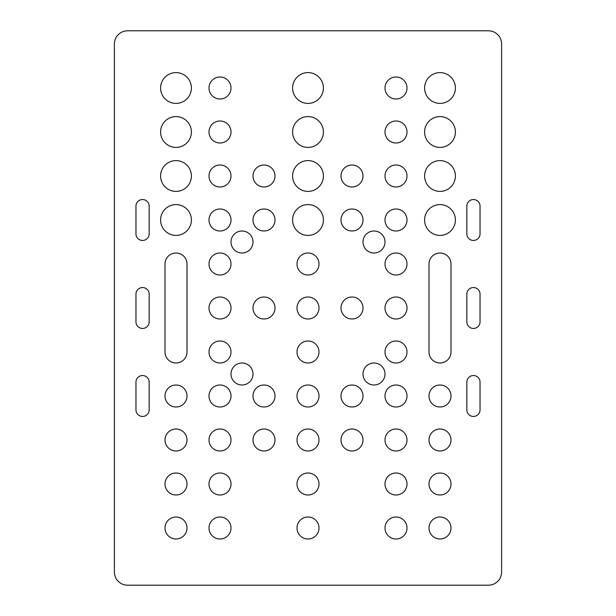 <?xml version="1.0" encoding="UTF-8"?>
<svg xmlns="http://www.w3.org/2000/svg" width="616" height="616" viewBox="0 0 616 616"><rect width="100%" height="100%" fill="white"/><g stroke="black" fill="none" stroke-linecap="round" stroke-linejoin="round"><path stroke-width="0.92" d="M501.601 572.002A13.198 13.198 0 0 1 488.403 585.2L127.597 585.2A13.198 13.198 0 0 1 114.399 572.002L114.399 43.998A13.198 13.198 0 0 1 127.597 30.8L488.403 30.8A13.198 13.198 0 0 1 501.601 43.998L501.601 572.002M135.959 409.863L135.959 382.143A6.599 6.599 0 0 1 142.558 375.537A6.599 6.599 0 0 1 149.157 382.143L149.157 409.863A6.599 6.599 0 0 1 142.558 416.462A6.599 6.599 0 0 1 135.959 409.863M466.843 206.137A6.599 6.599 0 0 1 473.442 199.538A6.599 6.599 0 0 1 480.041 206.137L480.041 233.857A6.599 6.599 0 0 1 473.442 240.463A6.599 6.599 0 0 1 466.843 233.857L466.843 206.137M149.157 321.86A6.599 6.599 0 0 1 142.558 328.459A6.599 6.599 0 0 1 135.959 321.86L135.959 294.14A6.599 6.599 0 0 1 142.558 287.541A6.599 6.599 0 0 1 149.157 294.14L149.157 321.86M466.843 382.143A6.599 6.599 0 0 1 473.442 375.537A6.599 6.599 0 0 1 480.041 382.143L480.041 409.863A6.599 6.599 0 0 1 473.442 416.462A6.599 6.599 0 0 1 466.843 409.863L466.843 382.143M480.041 321.86A6.599 6.599 0 0 1 473.442 328.459A6.599 6.599 0 0 1 466.843 321.86L466.843 294.14A6.599 6.599 0 0 1 473.442 287.541A6.599 6.599 0 0 1 480.041 294.14L480.041 321.86M135.959 233.857L135.959 206.137A6.599 6.599 0 0 1 142.558 199.538A6.599 6.599 0 0 1 149.157 206.137L149.157 233.857A6.599 6.599 0 0 1 142.558 240.463A6.599 6.599 0 0 1 135.959 233.857M160.599 88.003A15.4 15.4 0 0 1 183.699 74.667A15.4 15.4 0 0 1 183.699 101.34A15.4 15.4 0 0 1 160.599 88.003M424.601 219.997A15.4 15.4 0 0 1 447.701 206.66A15.4 15.4 0 0 1 447.701 233.333A15.4 15.4 0 0 1 424.601 219.997M292.6 219.997A15.4 15.4 0 0 1 315.7 206.66A15.4 15.4 0 0 1 315.7 233.333A15.4 15.4 0 0 1 292.6 219.997M209.001 175.999A11.003 11.003 0 0 1 225.502 166.474A11.003 11.003 0 0 1 225.502 185.524A11.003 11.003 0 0 1 209.001 175.999M341.002 175.999A11.003 11.003 0 0 1 357.503 166.474A11.003 11.003 0 0 1 357.503 185.524A11.003 11.003 0 0 1 341.002 175.999M209.001 219.997A11.003 11.003 0 0 1 225.502 210.472A11.003 11.003 0 0 1 225.502 229.529A11.003 11.003 0 0 1 209.001 219.997M252.999 219.997A11.003 11.003 0 0 1 269.5 210.472A11.003 11.003 0 0 1 269.5 229.529A11.003 11.003 0 0 1 252.999 219.997M363.001 373.997A11.003 11.003 0 0 1 379.502 364.472A11.003 11.003 0 0 1 379.502 383.529A11.003 11.003 0 0 1 363.001 373.997M385 351.998A11.003 11.003 0 0 1 401.501 342.473A11.003 11.003 0 0 1 401.501 361.523A11.003 11.003 0 0 1 385 351.998M252.999 308A11.003 11.003 0 0 1 269.5 298.475A11.003 11.003 0 0 1 269.5 317.525A11.003 11.003 0 0 1 252.999 308M296.997 440.001A11.003 11.003 0 0 1 313.498 430.476A11.003 11.003 0 0 1 313.498 449.526A11.003 11.003 0 0 1 296.997 440.001M385 483.999A11.003 11.003 0 0 1 401.501 474.474A11.003 11.003 0 0 1 401.501 493.524A11.003 11.003 0 0 1 385 483.999M385 440.001A11.003 11.003 0 0 1 401.501 430.476A11.003 11.003 0 0 1 401.501 449.526A11.003 11.003 0 0 1 385 440.001M341.002 396.003A11.003 11.003 0 0 1 357.503 386.471A11.003 11.003 0 0 1 357.503 405.528A11.003 11.003 0 0 1 341.002 396.003M209.001 396.003A11.003 11.003 0 0 1 225.502 386.471A11.003 11.003 0 0 1 225.502 405.528A11.003 11.003 0 0 1 209.001 396.003M165.003 527.997A11.003 11.003 0 0 1 181.497 518.472A11.003 11.003 0 0 1 181.497 537.529A11.003 11.003 0 0 1 165.003 527.997M209.001 527.997A11.003 11.003 0 0 1 225.502 518.472A11.003 11.003 0 0 1 225.502 537.529A11.003 11.003 0 0 1 209.001 527.997M165.003 396.003A11.003 11.003 0 0 1 181.497 386.471A11.003 11.003 0 0 1 181.497 405.528A11.003 11.003 0 0 1 165.003 396.003M252.999 396.003A11.003 11.003 0 0 1 269.5 386.471A11.003 11.003 0 0 1 269.5 405.528A11.003 11.003 0 0 1 252.999 396.003M385 396.003A11.003 11.003 0 0 1 401.501 386.471A11.003 11.003 0 0 1 401.501 405.528A11.003 11.003 0 0 1 385 396.003M428.998 483.999A11.003 11.003 0 0 1 445.499 474.474A11.003 11.003 0 0 1 445.499 493.524A11.003 11.003 0 0 1 428.998 483.999M296.997 483.999A11.003 11.003 0 0 1 313.498 474.474A11.003 11.003 0 0 1 313.498 493.524A11.003 11.003 0 0 1 296.997 483.999M296.997 264.002A11.003 11.003 0 0 1 313.498 254.477A11.003 11.003 0 0 1 313.498 273.527A11.003 11.003 0 0 1 296.997 264.002M209.001 351.998A11.003 11.003 0 0 1 225.502 342.473A11.003 11.003 0 0 1 225.502 361.523A11.003 11.003 0 0 1 209.001 351.998M231 373.997A11.003 11.003 0 0 1 247.501 364.472A11.003 11.003 0 0 1 247.501 383.529A11.003 11.003 0 0 1 231 373.997M341.002 219.997A11.003 11.003 0 0 1 357.503 210.472A11.003 11.003 0 0 1 357.503 229.529A11.003 11.003 0 0 1 341.002 219.997M385 219.997A11.003 11.003 0 0 1 401.501 210.472A11.003 11.003 0 0 1 401.501 229.529A11.003 11.003 0 0 1 385 219.997M385 175.999A11.003 11.003 0 0 1 401.501 166.474A11.003 11.003 0 0 1 401.501 185.524A11.003 11.003 0 0 1 385 175.999M252.999 175.999A11.003 11.003 0 0 1 269.5 166.474A11.003 11.003 0 0 1 269.5 185.524A11.003 11.003 0 0 1 252.999 175.999M292.6 175.999A15.4 15.4 0 0 1 315.7 162.662A15.4 15.4 0 0 1 315.7 189.335A15.4 15.4 0 0 1 292.6 175.999M424.601 175.999A15.4 15.4 0 0 1 447.701 162.662A15.4 15.4 0 0 1 447.701 189.335A15.4 15.4 0 0 1 424.601 175.999M160.599 132.001A15.4 15.4 0 0 1 183.699 118.665A15.4 15.4 0 0 1 183.699 145.338A15.4 15.4 0 0 1 160.599 132.001M450.997 264.002L450.997 351.998A11.003 11.003 0 0 1 440.001 363.001A11.003 11.003 0 0 1 428.998 351.998L428.998 264.002A11.003 11.003 0 0 1 440.001 252.999A11.003 11.003 0 0 1 450.997 264.002M160.599 219.997A15.4 15.4 0 0 1 183.699 206.66A15.4 15.4 0 0 1 183.699 233.333A15.4 15.4 0 0 1 160.599 219.997M424.601 88.003A15.4 15.4 0 0 1 447.701 74.667A15.4 15.4 0 0 1 447.701 101.34A15.4 15.4 0 0 1 424.601 88.003M292.6 88.003A15.4 15.4 0 0 1 315.7 74.667A15.4 15.4 0 0 1 315.7 101.34A15.4 15.4 0 0 1 292.6 88.003M209.001 88.003A11.003 11.003 0 0 1 225.502 78.471A11.003 11.003 0 0 1 225.502 97.528A11.003 11.003 0 0 1 209.001 88.003M385 88.003A11.003 11.003 0 0 1 401.501 78.471A11.003 11.003 0 0 1 401.501 97.528A11.003 11.003 0 0 1 385 88.003M231 242.003A11.003 11.003 0 0 1 247.501 232.471A11.003 11.003 0 0 1 247.501 251.528A11.003 11.003 0 0 1 231 242.003M385 264.002A11.003 11.003 0 0 1 401.501 254.477A11.003 11.003 0 0 1 401.501 273.527A11.003 11.003 0 0 1 385 264.002M385 308A11.003 11.003 0 0 1 401.501 298.475A11.003 11.003 0 0 1 401.501 317.525A11.003 11.003 0 0 1 385 308M296.997 308A11.003 11.003 0 0 1 313.498 298.475A11.003 11.003 0 0 1 313.498 317.525A11.003 11.003 0 0 1 296.997 308M296.997 396.003A11.003 11.003 0 0 1 313.498 386.471A11.003 11.003 0 0 1 313.498 405.528A11.003 11.003 0 0 1 296.997 396.003M385 527.997A11.003 11.003 0 0 1 401.501 518.472A11.003 11.003 0 0 1 401.501 537.529A11.003 11.003 0 0 1 385 527.997M428.998 440.001A11.003 11.003 0 0 1 445.499 430.476A11.003 11.003 0 0 1 445.499 449.526A11.003 11.003 0 0 1 428.998 440.001M341.002 440.001A11.003 11.003 0 0 1 357.503 430.476A11.003 11.003 0 0 1 357.503 449.526A11.003 11.003 0 0 1 341.002 440.001M209.001 440.001A11.003 11.003 0 0 1 225.502 430.476A11.003 11.003 0 0 1 225.502 449.526A11.003 11.003 0 0 1 209.001 440.001M165.003 483.999A11.003 11.003 0 0 1 181.497 474.474A11.003 11.003 0 0 1 181.497 493.524A11.003 11.003 0 0 1 165.003 483.999M209.001 483.999A11.003 11.003 0 0 1 225.502 474.474A11.003 11.003 0 0 1 225.502 493.524A11.003 11.003 0 0 1 209.001 483.999M165.003 440.001A11.003 11.003 0 0 1 181.497 430.476A11.003 11.003 0 0 1 181.497 449.526A11.003 11.003 0 0 1 165.003 440.001M252.999 440.001A11.003 11.003 0 0 1 269.5 430.476A11.003 11.003 0 0 1 269.5 449.526A11.003 11.003 0 0 1 252.999 440.001M428.998 396.003A11.003 11.003 0 0 1 445.499 386.471A11.003 11.003 0 0 1 445.499 405.528A11.003 11.003 0 0 1 428.998 396.003M428.998 527.997A11.003 11.003 0 0 1 445.499 518.472A11.003 11.003 0 0 1 445.499 537.529A11.003 11.003 0 0 1 428.998 527.997M296.997 527.997A11.003 11.003 0 0 1 313.498 518.472A11.003 11.003 0 0 1 313.498 537.529A11.003 11.003 0 0 1 296.997 527.997M341.002 308A11.003 11.003 0 0 1 357.503 298.475A11.003 11.003 0 0 1 357.503 317.525A11.003 11.003 0 0 1 341.002 308M296.997 351.998A11.003 11.003 0 0 1 313.498 342.473A11.003 11.003 0 0 1 313.498 361.523A11.003 11.003 0 0 1 296.997 351.998M209.001 308A11.003 11.003 0 0 1 225.502 298.475A11.003 11.003 0 0 1 225.502 317.525A11.003 11.003 0 0 1 209.001 308M363.001 242.003A11.003 11.003 0 0 1 379.502 232.471A11.003 11.003 0 0 1 379.502 251.528A11.003 11.003 0 0 1 363.001 242.003M209.001 264.002A11.003 11.003 0 0 1 225.502 254.477A11.003 11.003 0 0 1 225.502 273.527A11.003 11.003 0 0 1 209.001 264.002M385 132.001A11.003 11.003 0 0 1 401.501 122.476A11.003 11.003 0 0 1 401.501 141.526A11.003 11.003 0 0 1 385 132.001M209.001 132.001A11.003 11.003 0 0 1 225.502 122.476A11.003 11.003 0 0 1 225.502 141.526A11.003 11.003 0 0 1 209.001 132.001M292.6 132.001A15.4 15.4 0 0 1 315.7 118.665A15.4 15.4 0 0 1 315.7 145.338A15.4 15.4 0 0 1 292.6 132.001M424.601 132.001A15.4 15.4 0 0 1 447.701 118.665A15.4 15.4 0 0 1 447.701 145.338A15.4 15.4 0 0 1 424.601 132.001M160.599 175.999A15.4 15.4 0 0 1 183.699 162.662A15.4 15.4 0 0 1 183.699 189.335A15.4 15.4 0 0 1 160.599 175.999M187.002 264.002L187.002 351.998A11.003 11.003 0 0 1 175.999 363.001A11.003 11.003 0 0 1 165.003 351.998L165.003 264.002A11.003 11.003 0 0 1 175.999 252.999A11.003 11.003 0 0 1 187.002 264.002"/></g></svg>
